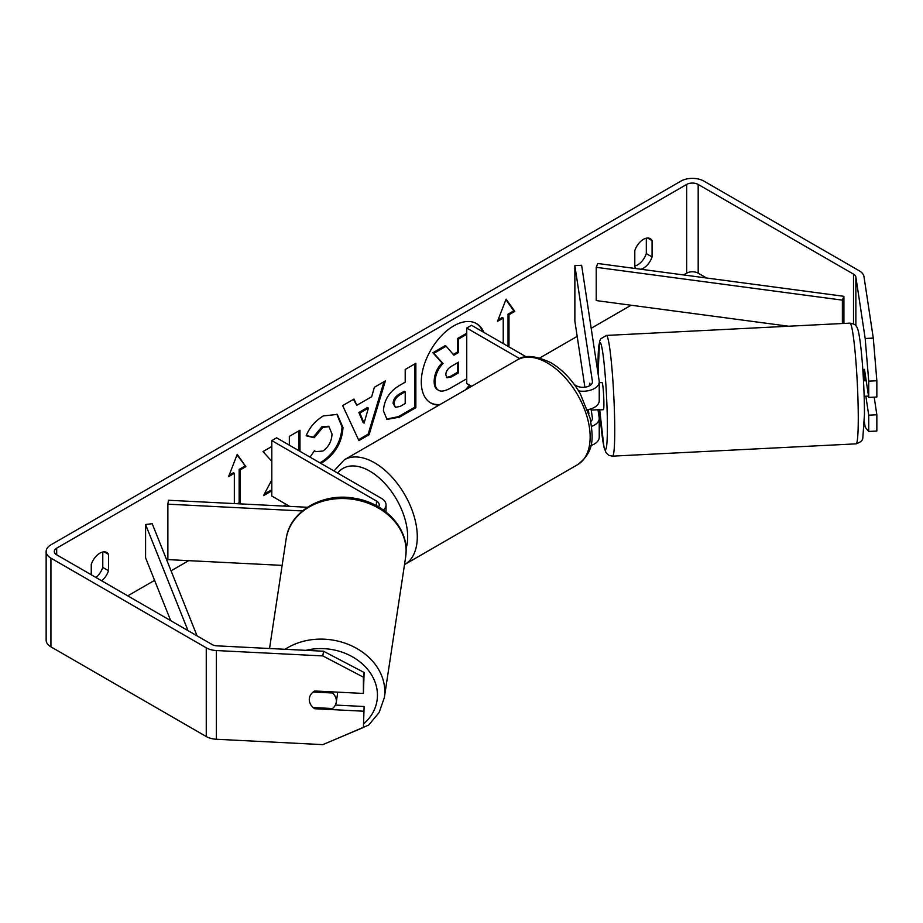 <?xml version="1.0" encoding="UTF-8"?>
<svg xmlns="http://www.w3.org/2000/svg" width="923" height="923" viewBox="0 0 923 923"><rect width="100%" height="100%" fill="white"/><g stroke="black" fill="none" stroke-linecap="round" stroke-linejoin="round"><path stroke-width="1.38" d="M589.855 383.391L589.693 383.403A13.58 0.969 87.1 0 0 589.416 385.849A13.58 0.969 87.1 0 1 589.832 383.183L590.166 385.399M591.62 426.38A16.302 9.415 0 0 0 599.235 418.419A16.302 9.415 0 0 0 599.177 417.6L597.977 409.754M574.406 384.66L576.217 385.71A9.507 5.492 180 0 0 586.578 386.899A9.507 5.492 180 0 0 592.439 381.834A9.507 5.492 180 0 0 592.404 381.349L574.867 265.616L581.64 265.282L599.177 381.014A16.302 9.415 180 0 1 599.235 381.834A16.302 9.415 180 0 1 578.594 390.902M599.235 418.419L599.235 437.271A16.302 9.415 180 0 1 590.882 445.486M590.835 421.476A9.507 5.492 0 0 0 592.439 418.419A9.507 5.492 0 0 0 592.404 417.946L591.032 408.843M471.607 386.299L466.738 383.495L466.738 328.046L471.538 325.277L526.248 356.866M519.787 358.678L466.738 328.046M599.235 381.834L599.235 400.686A16.302 9.415 180 0 1 587.605 409.697M574.867 265.616L574.867 321.066L584.894 387.199M588.286 409.57L588.909 413.677M307.394 507.269L168.471 500.254L167.871 504.166L302.398 510.961M167.871 504.166L167.871 559.603L282.138 565.372M383.414 510.038A16.302 9.415 0 0 0 386.045 504.916A16.302 9.415 0 0 0 381.268 498.258L276.6 437.825L271.8 440.606L271.8 496.043L289.695 506.381M378.592 506.923A9.507 5.492 0 0 0 379.249 504.916A9.507 5.492 0 0 0 376.469 501.027L271.8 440.606M337.483 692.146A13.58 11.041 8.6 0 1 337.53 693.15A13.58 11.041 8.6 0 1 337.437 694.5L336.249 702.311A13.58 11.041 8.6 0 1 332.488 708.529L313.162 707.549A13.58 11.041 8.6 0 1 309.297 699.588A13.58 11.041 8.6 0 1 309.39 698.238A13.58 11.041 8.6 0 1 313.162 692.019L332.488 693A13.58 11.041 8.6 0 1 336.353 700.961A13.58 11.041 8.6 0 1 336.249 702.311M332.488 693L332.649 691.904M465.33 389.921A45.804 26.444 120 0 0 469.484 385.076M482.948 331.865A45.804 26.444 120 0 0 476.106 323.373M468.365 388.179A45.804 26.444 120 0 0 470.442 385.629M483.906 332.418A45.804 26.444 120 0 0 476.591 323.638A45.804 26.444 120 0 0 453.689 325.911A45.804 26.444 120 0 0 423.761 366.269A45.804 26.444 120 0 0 430.787 402.982A45.804 26.444 120 0 0 439.002 405.128M706.557 278.008L698.18 273.162A8.145 4.707 0 0 0 686.654 273.162L683.574 274.939M631.101 305.236L591.182 328.276M577.187 336.364L539.84 357.928M286.199 504.362L283.269 506.058M188.684 560.653L171.055 570.841M154.591 580.348L127.755 595.843M865.186 338.51L873.296 338.106L876.85 380.749L868.728 381.153L865.186 338.51L855.863 277.05A8.145 4.707 0 0 0 853.51 274.131L698.18 184.45A8.145 4.707 0 0 0 686.654 184.45L56.684 548.158A8.145 4.707 0 0 0 54.295 551.481A8.145 4.707 0 0 0 56.684 554.815L212.025 644.496A8.145 4.707 0 0 0 217.078 645.858L323.535 651.234L364.124 672.486L363.408 693.45L363.408 677.182L322.819 655.918L323.535 651.234M271.8 479.96L263.482 495.651L271.8 490.851M271.8 446.501L262.997 451.578L271.8 461.304M299.975 451.324L299.975 430.233L289.337 436.371L289.337 445.186M356.786 405.301L371.669 396.717L374.369 387.279L385.364 380.934L369.108 434.71L358.909 440.606L342.664 405.589L354.005 399.036L356.786 405.301L353.44 399.371M636.328 268.639A13.58 7.846 -60 0 1 634.793 266.909L634.793 250.583A13.58 7.846 -60 0 1 650.23 238.665A13.58 7.846 -60 0 1 652.076 240.603L652.076 256.929A13.58 7.846 -60 0 1 643.435 268.178A13.58 7.846 -60 0 1 640.885 269.251M101.657 580.775A13.58 7.846 120 0 0 108.545 570.737L108.545 554.411A13.58 7.846 120 0 0 106.687 552.473A13.58 7.846 120 0 0 91.262 564.391L91.262 574.775M229.135 475.207L233.381 472.761L234.338 473.314L228.581 476.637L237.223 454.358L245.864 466.657L240.107 469.98L240.107 503.254L239.115 503.82M234.338 473.314L234.338 503.589M508.031 346.344L508.031 314.189L508.988 314.743L514.757 311.42L506.116 299.121L497.474 321.4L503.231 318.066L503.231 343.575M508.988 314.743L508.988 346.898M383.426 410.816L383.426 410.7C384.153 399.717 389.656 391.225 399.936 385.191L405.209 382.145L405.209 369.477L415.858 363.327L415.858 407.689L399.394 417.184L386.956 419.4L383.426 410.816M310.07 457.15L314.455 450.701L315.724 451.624L322.854 451.047C328.6 447.055 331.645 441.39 332.015 434.041L329.038 426.703L322.854 427.349L314.178 437.744L306.171 435.783C309.401 427.695 315.066 421.084 323.177 415.95L337.287 414.404L342.987 427.58C342.052 442.267 335.303 453.851 322.738 462.331L320.823 463.358M646.319 238.192L646.319 253.606A13.58 7.846 -60 0 1 637.678 264.843A13.58 7.846 -60 0 1 634.793 265.997M873.296 338.106L863.986 276.646A16.302 9.415 0 0 0 859.278 270.808L703.937 181.127A16.302 9.415 0 0 0 680.886 181.127L50.927 544.835A16.302 9.415 0 0 0 46.15 551.481A16.302 9.415 0 0 0 50.927 558.138L206.256 647.819A16.302 9.415 0 0 0 216.363 650.542L322.819 655.918M95.9 577.452A13.58 7.846 120 0 0 102.776 567.414L102.776 552M46.15 551.481L46.15 640.193A16.302 9.415 0 0 0 50.927 646.85L206.256 736.531A16.302 9.415 0 0 0 216.363 739.254L322.819 744.63L363.408 727.474L364.124 706.51L363.408 727.474M363.408 711.195L314.708 708.737A13.58 11.041 8.6 0 1 309.39 698.238A13.58 11.041 8.6 0 1 314.708 690.992L363.408 693.45M364.124 672.486L363.408 677.182M335.372 705.057L364.124 706.51M865.855 396.221L868.728 415.177L868.728 431.456L876.85 431.041L876.85 414.762L874.185 397.155M868.728 381.153L868.728 397.432L864.47 369.315A13.58 0.969 -92.9 0 0 864.332 369.535M868.728 431.456L865.186 427.222L864.39 422.007M868.728 415.177L876.85 414.762M868.728 397.432L876.85 397.017L876.85 380.749M652.076 240.603L647.623 238.03M652.076 256.929L646.319 253.606M314.87 707.641L314.708 708.737M108.545 554.411L104.08 551.839M108.545 570.737L102.776 567.414M430.303 402.693A45.804 26.444 120 0 0 440.109 404.482M466.738 378.776L451.047 387.833C445.221 391.11 441.032 391.917 438.506 390.244L437.548 389.691C435.287 388.468 434.145 385.676 434.145 381.314L434.145 381.187C434.387 374.265 437.029 368.196 442.059 362.958L432.875 352.771L433.833 353.324L446.155 346.206L453.908 355.193L458.581 352.494L458.581 339.029L466.738 334.322M446.155 346.206L445.186 345.652L432.875 352.771M453.262 354.455L457.623 351.94L457.623 338.476L466.738 333.215M437.629 389.737L438.506 390.244C436.244 389.021 435.102 386.229 435.102 381.868L435.102 381.741C435.344 374.819 437.987 368.75 443.017 363.512L433.833 353.324M437.548 389.691L438.31 390.129M457.623 338.476L458.581 339.029M457.623 351.94L458.581 352.494M442.059 362.958L443.017 363.512M237.026 454.889L245.864 466.657M244.907 466.103L239.149 469.426L240.107 469.98M239.149 469.426L239.149 502.7L240.107 503.254M237.349 503.739L239.149 502.7M498.028 319.969L502.274 317.512L503.231 318.066M508.031 314.189L513.799 310.866L514.757 311.42M513.799 310.866L505.908 299.64M383.991 381.718L368.15 434.156L369.108 434.71M368.15 434.156L358.505 439.729M368.404 408.104L367.435 407.551L358.874 412.5L363.131 422.572L364.089 423.126L368.404 408.104L359.843 413.054L364.089 423.126M358.874 412.5L359.843 413.054M414.9 363.881L414.9 407.135L415.858 407.689M414.9 407.135L398.436 416.631L386.483 419.1M405.209 391.779L404.251 391.225L399.197 394.144C395.275 396.59 393.244 399.682 393.106 403.42L395.356 407.343L400.213 406.385L405.209 403.501L405.209 391.779L400.155 394.698C396.232 397.144 394.202 400.236 394.075 403.974L395.356 407.343M299.017 450.77L299.017 430.787M264.336 494.059L271.8 489.744M336.803 414.15L342.029 427.014C341.095 441.713 334.345 453.297 321.781 461.777L319.866 462.804M314.374 450.828L315.724 451.624M328.542 426.461L321.885 426.795L313.22 437.19L314.178 437.744M313.22 437.19L306.298 435.494M445.821 374.784L446.974 377.795L451.601 376.849L458.581 372.811L458.581 362.151L451.543 366.212C447.817 368.496 445.913 371.358 445.821 374.784M446.547 377.449L450.632 376.296L457.623 372.257L458.581 372.811M457.623 372.257L457.623 362.704M866.189 380.68L864.678 380.749A13.58 0.969 87.1 0 0 863.143 369.373L862.786 369.396M863.328 369.581L864.505 369.523M868.531 396.082L864.678 396.279A13.58 0.969 87.1 0 1 864.516 396.498L864.159 396.521M599.235 382.71L602.027 382.56A13.58 0.969 87.1 0 1 603.261 389.864A13.58 0.969 87.1 0 1 603.896 403.939A13.58 0.969 87.1 0 1 603.4 409.697L599.339 409.893A13.58 0.969 87.1 0 1 599.154 409.685M599.235 390.464A13.58 0.969 87.1 0 1 599.5 394.144L599.235 394.167M591.597 408.647A13.58 0.969 87.1 0 1 591.389 410.077L599.5 409.674A13.58 0.969 87.1 0 1 599.339 409.893M590.016 385.502L589.693 383.403M591.193 408.797L591.389 410.077M599.235 392.379L599.5 394.144M843.91 296.318L842.376 300.137L596.223 267.312L597.758 263.493L843.91 296.318L843.91 323.431M596.223 267.312L596.223 300.586L788.577 326.223M842.376 300.137L842.376 323.512M188.004 630.628L145.58 524.552L145.58 557.827L170.709 620.637M197.061 635.855L152.203 523.676L145.58 524.552M592.404 417.946L592.404 418.904M592.404 381.349L592.404 382.307M376.469 501.027L376.469 505.735M269.539 648.511L286.153 538.905A60.433 49.161 8.6 0 1 349.598 498.893A60.433 49.161 8.6 0 1 406.108 550.996A60.433 49.161 8.6 0 1 405.659 557.019L384.349 697.615A60.433 49.161 -171.4 0 0 384.799 691.604A60.433 49.161 -171.4 0 0 349.586 644.923A60.433 49.161 -171.4 0 0 285.138 649.296M305.894 650.346A53.649 43.635 8.6 0 1 377.449 695.169A53.649 43.635 8.6 0 1 364.008 723.528M686.654 184.45L686.654 273.162M56.684 548.158L56.684 554.815M216.363 650.542L216.363 739.254M698.18 184.45L698.18 273.162M853.51 274.131L853.51 323.881M855.863 277.05L855.863 325.761M50.927 558.138L50.927 646.85M206.256 647.819L206.256 736.531M434.145 381.314L435.102 381.868M434.145 381.187L435.102 381.741M398.436 416.631L399.394 417.184M393.106 403.547L394.075 404.101M399.197 394.144L400.155 394.698M393.106 403.42L394.075 403.974M342.029 426.899L342.987 427.453M342.029 427.014L342.987 427.58M321.781 461.777L322.738 462.331M321.885 426.795L322.854 427.349M450.632 376.296L451.601 376.849M858.275 418.246A60.433 4.303 -92.9 0 0 855.425 355.597A60.433 4.303 -92.9 0 0 849.956 323.131C855.217 324.158 857.363 324.861 859.071 334.795C862.255 352.39 864.447 389.356 864.47 414.335L862.797 438.275C862.659 440.49 860.409 442.336 856.059 443.848A60.433 4.303 -92.9 0 0 858.275 418.246M849.956 323.131L606.434 335.43A60.433 4.303 87.1 0 1 611.891 367.896A60.433 4.303 87.1 0 1 614.741 430.545A60.433 4.303 87.1 0 1 612.526 456.147L856.059 443.848M612.526 456.147L609.053 455.431L606.019 452.708L603.988 447.251L599.696 409.881A53.649 3.819 -92.9 0 0 604.692 448.866A53.649 3.819 -92.9 0 0 607.392 426.98A53.649 3.819 -92.9 0 0 602.719 352.332A53.649 3.819 -92.9 0 0 598.035 365.277A53.649 3.819 -92.9 0 0 598.127 374.092M577.625 464.661A60.433 34.889 -120 0 0 586.89 416.238A60.433 34.889 -120 0 0 547.408 362.981A60.433 34.889 -120 0 0 517.192 359.982C524.01 354.559 535.213 355.447 550.8 362.647C562.407 369.569 572.214 379.895 580.221 393.636L590.132 418.234C592.958 436.775 595.416 451.047 577.625 464.661L404.505 564.611M517.192 359.982L344.337 459.781A60.433 34.889 60 0 1 374.553 462.781A60.433 34.889 60 0 1 414.035 516.038A60.433 34.889 60 0 1 404.77 564.461M406.074 548.47A53.649 30.967 -120 0 0 369.742 471.099A53.649 30.967 -120 0 0 337.622 473.061M386.045 512.023L386.045 504.916M384.349 697.615L379.122 712.544L368.692 725.063L336.976 738.642M405.659 557.019L406.132 550.662C406.616 525.764 383.057 502.574 354.605 498.293C322.935 492.224 289.637 511.169 286.153 538.905M329.038 426.703L328.08 426.149M606.434 335.43L600.642 338.903L599.558 341.372L598.104 373.93M344.337 459.781L333.976 470.961"/></g></svg>
